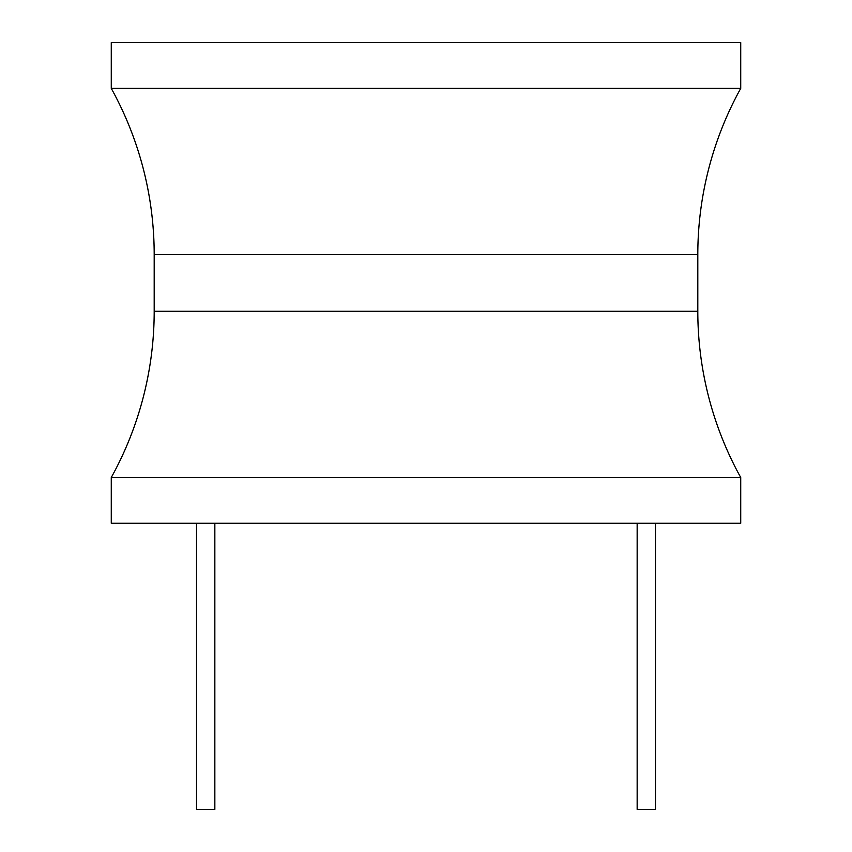 <?xml version="1.0" encoding="UTF-8"?>
<svg xmlns="http://www.w3.org/2000/svg" width="852" height="852" viewBox="0 0 852 852"><rect width="100%" height="100%" fill="white"/><g stroke="black" fill="none" stroke-linecap="round" stroke-linejoin="round"><path stroke-width="1.28" d="M740.729 477.503L740.729 523.277L111.271 523.277L111.271 477.503A343.345 343.345 0 0 0 154.191 311.278L154.191 254.599A343.345 343.345 0 0 0 111.271 88.384L740.729 88.384A343.345 343.345 0 0 0 697.809 254.599L697.809 311.278A343.345 343.345 0 0 0 740.729 477.503L111.271 477.503M740.729 88.384L740.729 42.6L111.271 42.6L111.271 88.384M637.158 523.277L637.158 809.4L655.465 809.4L655.465 523.277M214.842 523.277L214.842 809.4L196.535 809.4L196.535 523.277M154.191 254.599L697.809 254.599M697.809 311.278L154.191 311.278"/></g></svg>
